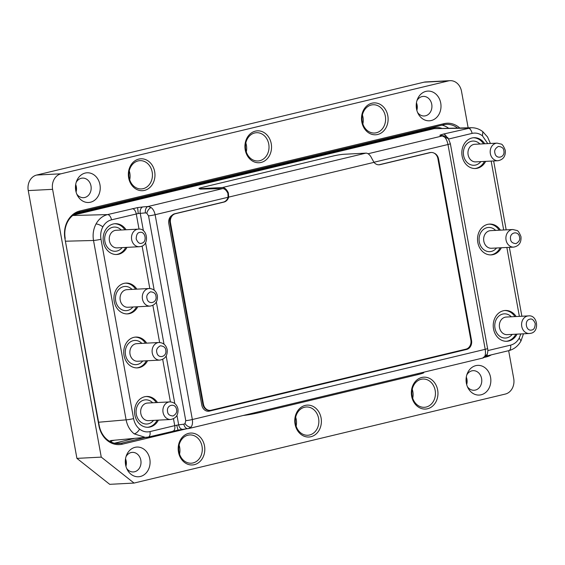<?xml version="1.0" encoding="UTF-8"?>
<svg xmlns="http://www.w3.org/2000/svg" width="565" height="565" viewBox="0 0 565 565"><rect width="100%" height="100%" fill="white"/><g stroke="black" fill="none" stroke-linecap="round" stroke-linejoin="round"><path stroke-width="0.85" d="M156.788 352.285C157.797 359.305 167.268 357.038 165.75 350.138C165.545 347.517 163.723 346.077 160.283 345.808C157.232 347.637 156.067 349.791 156.788 352.285M146.971 298.292C147.988 305.312 157.458 303.052 155.94 296.145C155.728 293.532 153.906 292.091 150.474 291.822C147.423 293.645 146.25 295.799 146.971 298.292M519.539 237.145C518.529 230.124 509.058 232.392 510.576 239.299C510.781 241.912 512.603 243.353 516.036 243.621C519.094 241.792 520.259 239.638 519.539 237.145M387.809 115.726A15.968 13.306 -93 0 1 377.653 134.498A15.968 13.306 -93 0 1 361.805 121.962A15.968 13.306 -93 0 1 371.961 103.19A15.968 13.306 -93 0 1 387.809 115.726M385.33 116.136A14.153 11.787 -93 0 1 374.531 133.029A14.153 11.787 -93 0 1 362.285 121.659A14.153 11.787 -93 0 1 373.077 104.758A14.153 11.787 -93 0 1 385.33 116.136M362.405 115.006A14.153 11.787 -93 0 1 362.991 117.287A14.153 11.787 -93 0 1 362.864 123.94M271.235 143.672A15.968 13.306 -93 0 1 261.079 162.452A15.968 13.306 -93 0 1 245.231 149.909A15.968 13.306 -93 0 1 255.387 131.137A15.968 13.306 -93 0 1 271.235 143.672M268.749 144.082A14.153 11.787 -93 0 1 257.958 160.976A14.153 11.787 -93 0 1 245.704 149.605A14.153 11.787 -93 0 1 256.503 132.711A14.153 11.787 -93 0 1 268.749 144.082M245.832 142.952A14.153 11.787 -93 0 1 246.411 145.233A14.153 11.787 -93 0 1 246.291 151.886M204.502 445.898A15.968 13.306 -93 0 1 194.346 464.67A15.968 13.306 -93 0 1 178.498 452.127A15.968 13.306 -93 0 1 188.654 433.355A15.968 13.306 -93 0 1 204.502 445.898M202.023 446.301A14.153 11.787 -93 0 1 191.224 463.201A14.153 11.787 -93 0 1 178.971 451.823A14.153 11.787 -93 0 1 189.769 434.93A14.153 11.787 -93 0 1 202.023 446.301M179.098 445.171A14.153 11.787 -93 0 1 179.677 447.452A14.153 11.787 -93 0 1 179.557 454.105M440.721 103.042A14.867 12.388 -93 0 1 433.411 119.759A14.867 12.388 -93 0 1 418.241 113.847A14.867 12.388 -93 0 1 416.511 108.847A14.867 12.388 -93 0 1 417.486 99.15A14.867 12.388 -93 0 1 430.099 91.226A14.867 12.388 -93 0 1 440.721 103.042M416.963 100.605A9.803 8.164 -93 0 1 423.256 96.403A9.803 8.164 -93 0 1 431.745 104.285A9.803 8.164 -93 0 1 424.266 115.987A9.803 8.164 -93 0 1 417.577 112.456M416.454 102.809A9.803 8.164 -93 0 1 417.097 105.041A9.803 8.164 -93 0 1 416.843 110.316M416.306 103.953A14.867 12.388 -93 0 1 416.37 104.299A14.867 12.388 -93 0 1 416.575 109.193M154.662 171.626A15.968 13.306 -93 0 1 144.506 190.398A15.968 13.306 -93 0 1 128.658 177.855A15.968 13.306 -93 0 1 138.813 159.083A15.968 13.306 -93 0 1 154.662 171.626M152.176 172.028A14.153 11.787 -93 0 1 141.384 188.929A14.153 11.787 -93 0 1 129.131 177.551A14.153 11.787 -93 0 1 139.922 160.658A14.153 11.787 -93 0 1 152.176 172.028M129.251 170.898A14.153 11.787 -93 0 1 129.837 173.18A14.153 11.787 -93 0 1 129.71 179.832M99.956 184.734A14.867 12.388 -93 0 1 92.653 201.451A14.867 12.388 -93 0 1 77.483 195.539A14.867 12.388 -93 0 1 75.745 190.539A14.867 12.388 -93 0 1 76.727 180.842A14.867 12.388 -93 0 1 89.341 172.918A14.867 12.388 -93 0 1 99.956 184.734M76.204 182.297A9.803 8.164 -93 0 1 82.497 178.102A9.803 8.164 -93 0 1 90.986 185.977A9.803 8.164 -93 0 1 83.507 197.679A9.803 8.164 -93 0 1 76.819 194.148M75.689 184.501A9.803 8.164 -93 0 1 76.332 186.732A9.803 8.164 -93 0 1 76.077 192.008M75.54 185.645A14.867 12.388 -93 0 1 75.611 185.991A14.867 12.388 -93 0 1 75.816 190.885M490.561 377.314A14.867 12.388 -93 0 1 483.252 394.031A14.867 12.388 -93 0 1 468.088 388.12A14.867 12.388 -93 0 1 466.351 383.119A14.867 12.388 -93 0 1 467.333 373.423A14.867 12.388 -93 0 1 479.946 365.499A14.867 12.388 -93 0 1 490.561 377.314M466.81 374.877A9.803 8.164 -93 0 1 473.103 370.675A9.803 8.164 -93 0 1 481.592 378.557A9.803 8.164 -93 0 1 474.113 390.26A9.803 8.164 -93 0 1 467.417 386.728M466.295 377.081A9.803 8.164 -93 0 1 466.937 379.313A9.803 8.164 -93 0 1 466.683 384.588M466.146 378.225A14.867 12.388 -93 0 1 466.217 378.571A14.867 12.388 -93 0 1 466.415 383.466M149.803 459.006A14.867 12.388 -93 0 1 142.493 475.723A14.867 12.388 -93 0 1 127.33 469.812A14.867 12.388 -93 0 1 125.592 464.811A14.867 12.388 -93 0 1 126.567 455.115A14.867 12.388 -93 0 1 139.181 447.19A14.867 12.388 -93 0 1 149.803 459.006M126.052 456.569A9.803 8.164 -93 0 1 132.344 452.374A9.803 8.164 -93 0 1 140.826 460.249A9.803 8.164 -93 0 1 133.354 471.952A9.803 8.164 -93 0 1 126.659 468.42M125.536 458.773A9.803 8.164 -93 0 1 126.179 461.005A9.803 8.164 -93 0 1 125.924 466.28M125.388 459.917A14.867 12.388 -93 0 1 125.451 460.263A14.867 12.388 -93 0 1 125.656 465.157M437.656 389.998A15.968 13.306 -93 0 1 427.5 408.77A15.968 13.306 -93 0 1 411.652 396.235A15.968 13.306 -93 0 1 421.808 377.462A15.968 13.306 -93 0 1 437.656 389.998M435.17 390.408A14.153 11.787 -93 0 1 424.379 407.301A14.153 11.787 -93 0 1 412.125 395.931A14.153 11.787 -93 0 1 422.917 379.03A14.153 11.787 -93 0 1 435.17 390.408M412.245 389.278A14.153 11.787 -93 0 1 412.831 391.559A14.153 11.787 -93 0 1 412.711 398.212M321.082 417.945A15.968 13.306 -93 0 1 310.92 436.724A15.968 13.306 -93 0 1 295.071 424.181A15.968 13.306 -93 0 1 305.234 405.409A15.968 13.306 -93 0 1 321.082 417.945M318.596 418.354A14.153 11.787 -93 0 1 307.805 435.248A14.153 11.787 -93 0 1 295.552 423.877A14.153 11.787 -93 0 1 306.343 406.984A14.153 11.787 -93 0 1 318.596 418.354M295.672 417.224A14.153 11.787 -93 0 1 296.258 419.505A14.153 11.787 -93 0 1 296.131 426.158M136.744 343.654A8.814 7.338 87 0 0 135.628 343.81A8.814 7.338 87 0 0 130.028 354.17A8.814 7.338 87 0 0 137.655 361.254L159.895 360.103A8.814 7.338 -93 0 1 152.268 353.026A8.814 7.338 -93 0 1 158.991 342.503L136.744 343.654M126.934 289.661A8.814 7.338 87 0 0 125.818 289.824A8.814 7.338 87 0 0 120.218 300.177A8.814 7.338 87 0 0 127.845 307.261L150.085 306.11A8.814 7.338 -93 0 1 142.458 299.033A8.814 7.338 -93 0 1 149.174 288.51L126.934 289.661M512.78 229.517L490.54 230.661A8.814 7.338 87 0 0 483.817 241.184A8.814 7.338 87 0 0 491.444 248.261L513.684 247.117A8.814 7.338 -93 0 1 506.056 240.033A8.814 7.338 -93 0 1 512.78 229.517L516.7 230.442C517.893 230.421 519.32 232.49 520.965 236.65C521.439 242.547 519.016 246.036 513.684 247.117M116.143 230.273A8.814 7.338 87 0 0 115.027 230.435A8.814 7.338 87 0 0 109.32 240.125A8.814 7.338 87 0 0 117.054 247.873L139.294 246.721A8.814 7.338 -93 0 1 131.567 238.974A8.814 7.338 -93 0 1 137.267 229.284A8.814 7.338 -93 0 1 138.383 229.122L116.143 230.273M528.48 315.899L506.233 317.05A8.814 7.338 87 0 0 505.117 317.205A8.814 7.338 87 0 0 499.517 327.566A8.814 7.338 87 0 0 507.144 334.649L529.384 333.498A8.814 7.338 -93 0 1 521.657 325.751A8.814 7.338 -93 0 1 527.364 316.061A8.814 7.338 -93 0 1 528.48 315.899C537.746 314.578 539.843 332.015 530.683 333.315L529.384 333.498A8.814 7.338 -93 0 0 530.5 333.336M497.08 143.129L474.84 144.28A8.814 7.338 87 0 0 468.117 154.796A8.814 7.338 87 0 0 475.744 161.88L497.984 160.728A8.814 7.338 -93 0 1 490.356 153.652A8.814 7.338 -93 0 1 497.08 143.129L501 144.054C502.2 144.033 503.62 146.102 505.265 150.262C505.739 156.166 503.316 159.655 497.984 160.728M147.543 403.043A8.814 7.338 87 0 0 146.427 403.205A8.814 7.338 87 0 0 140.819 413.559A8.814 7.338 87 0 0 148.447 420.643L170.687 419.491A8.814 7.338 -93 0 1 163.059 412.415A8.814 7.338 -93 0 1 169.783 401.892L147.543 403.043M501.36 247.753A15.417 12.847 -93 0 1 491.176 254.893A15.417 12.847 -93 0 1 477.828 242.505A15.417 12.847 -93 0 1 489.587 224.093A15.417 12.847 -93 0 1 500.456 230.153M499.241 230.216A15.417 12.847 87 0 0 488.979 224.143M485.667 161.364A15.417 12.847 -93 0 1 475.476 168.511A15.417 12.847 -93 0 1 462.128 156.117A15.417 12.847 -93 0 1 473.887 137.712A15.417 12.847 -93 0 1 484.756 143.764M483.541 143.828A15.417 12.847 87 0 0 473.279 137.754M517.06 334.134A15.417 12.847 -93 0 1 506.876 341.281A15.417 12.847 -93 0 1 493.527 328.887A15.417 12.847 -93 0 1 505.287 310.482A15.417 12.847 -93 0 1 516.156 316.534M514.934 316.598A15.417 12.847 87 0 0 504.679 310.524M126.97 247.357A15.417 12.847 -93 0 1 116.786 254.504A15.417 12.847 -93 0 1 103.43 242.11A15.417 12.847 -93 0 1 115.196 223.705A15.417 12.847 -93 0 1 126.059 229.757M124.844 229.821A15.417 12.847 87 0 0 114.589 223.754M137.761 306.746A15.417 12.847 -93 0 1 127.577 313.893A15.417 12.847 -93 0 1 114.229 301.498A15.417 12.847 -93 0 1 125.988 283.093A15.417 12.847 -93 0 1 136.85 289.146M135.635 289.209A15.417 12.847 87 0 0 125.381 283.143M147.571 360.738A15.417 12.847 -93 0 1 137.387 367.879A15.417 12.847 -93 0 1 124.039 355.491A15.417 12.847 -93 0 1 135.798 337.079A15.417 12.847 -93 0 1 146.667 343.139M145.445 343.202A15.417 12.847 87 0 0 135.19 337.128M158.362 420.127A15.417 12.847 -93 0 1 148.178 427.274A15.417 12.847 -93 0 1 134.83 414.88A15.417 12.847 -93 0 1 146.589 396.475A15.417 12.847 -93 0 1 157.458 402.527M156.244 402.591A15.417 12.847 87 0 0 145.982 396.517M496.536 248A12.119 10.092 -93 0 1 486.486 251.171A12.119 10.092 -93 0 1 479.304 241.919A12.119 10.092 -93 0 1 483.923 229.086A12.119 10.092 -93 0 1 495.625 230.4M480.836 161.611A12.119 10.092 -93 0 1 470.786 164.782A12.119 10.092 -93 0 1 463.604 155.537A12.119 10.092 -93 0 1 468.223 142.705A12.119 10.092 -93 0 1 479.932 144.011M512.236 334.381A12.119 10.092 -93 0 1 502.186 337.552A12.119 10.092 -93 0 1 494.997 328.307A12.119 10.092 -93 0 1 499.622 315.475A12.119 10.092 -93 0 1 511.325 316.781M122.139 247.604A12.119 10.092 -93 0 1 116.927 251.044A12.119 10.092 -93 0 1 104.906 241.53A12.119 10.092 -93 0 1 112.612 227.285A12.119 10.092 -93 0 1 121.235 230.004M132.937 307A12.119 10.092 -93 0 1 127.725 310.432A12.119 10.092 -93 0 1 115.698 300.919A12.119 10.092 -93 0 1 123.403 286.674A12.119 10.092 -93 0 1 132.026 289.4M142.747 360.986A12.119 10.092 -93 0 1 137.535 364.425A12.119 10.092 -93 0 1 125.508 354.912A12.119 10.092 -93 0 1 133.22 340.667A12.119 10.092 -93 0 1 141.836 343.386M153.539 420.374A12.119 10.092 -93 0 1 148.327 423.814A12.119 10.092 -93 0 1 136.306 414.3A12.119 10.092 -93 0 1 144.011 400.055A12.119 10.092 -93 0 1 152.635 402.774M198.951 188.548L200.335 189.07L222.652 188.611A8.814 4.817 76.5 0 1 227.9 193.407L228.076 197.227A7.712 6.42 -93 0 1 223.387 202.093L174.783 213.747A7.712 6.42 87 0 0 172.05 215.286A7.712 6.42 87 0 0 168.815 223.648L201.783 405.056A7.712 6.42 87 0 0 208.464 411.249L208.457 411.249A7.712 6.42 -93 0 1 201.783 405.056L168.815 223.648A7.712 6.42 87 0 1 172.064 215.286A7.712 6.42 87 0 0 169.888 222.815L202.856 404.222A7.712 6.42 87 0 0 209.53 410.416L210.131 410.381A7.712 6.42 87 0 0 211.105 410.239L465.956 349.142A7.712 6.42 87 0 0 470.864 340.081L437.896 158.673A7.712 6.42 87 0 0 431.222 152.479A7.712 6.42 87 0 0 430.24 152.621L380.026 164.655A7.712 6.42 -93 0 1 379.051 164.796A7.712 6.42 -93 0 1 374.03 162.353L371.848 158.525A9.916 5.424 -103.5 0 0 365.852 153.136L343.739 154.28A7.712 0.65 -10.3 0 0 333.202 156.004L202.277 187.389A7.712 0.65 -10.3 0 0 198.951 188.548A7.712 0.65 -10.3 0 0 200.264 188.675L222.37 187.538A9.916 5.424 76.5 0 1 228.373 192.926L228.684 197.192A7.712 6.42 -93 0 1 223.994 202.065L175.39 213.718A7.712 6.42 87 0 0 170.489 222.78L203.449 404.187A7.712 6.42 87 0 0 210.131 410.381M222.652 188.611L148.065 206.493L151.046 207.503C152.981 208.895 154.337 211.296 155.128 214.714A5.509 0.466 169.7 0 1 148.538 215.872L185.765 420.685A5.509 0.466 -10.3 0 0 192.347 419.534C192.806 422.973 192.347 425.516 190.97 427.161L188.428 428.588A5.509 3.658 -97.3 0 1 188.089 428.651L188.089 428.651A5.509 3.658 -97.3 0 1 183.851 424.188L178.674 424.852A5.509 3.658 82.7 0 0 182.912 429.315L178.017 430.106L176.725 425.212L178.674 424.852L176.958 415.409M433.122 128.884A19.824 16.512 87 0 0 431.702 128.432M441.413 128.17A19.824 16.512 87 0 0 436.463 127.528A19.824 16.512 87 0 0 433.955 127.888L74.855 213.98M109.638 441.314A19.824 16.512 87 0 0 110.931 441.067L114.455 440.227M448.377 128.064A22.473 18.716 87 0 0 441.985 125.162M114.462 443.2L133.954 438.532M186.005 428.92L122.308 444.189A23.568 19.634 -93 0 1 98.917 425.685L64.933 238.656A23.568 19.634 -93 0 1 79.926 210.95L79.51 212.059L443.589 124.78L443.998 123.664A23.568 19.634 -93 0 1 459.656 127.902M457.445 127.93A22.473 18.716 87 0 0 446.435 124.364A22.473 18.716 87 0 0 443.589 124.78M144.598 437.607L121.503 443.144L122.308 444.189M98.917 425.685L99.207 425.502A22.473 18.716 87 0 0 118.657 443.553A22.473 18.716 87 0 0 121.503 443.144L115.79 443.433M99.207 425.502L64.933 238.656M79.51 212.059A22.473 18.716 87 0 0 65.222 238.472M79.926 210.95L443.998 123.664M491.359 354.834A23.568 19.634 -93 0 1 486.387 356.903L484.685 357.313M508.655 350.688L513.712 378.529A13.214 11.01 -93 0 1 505.308 394.066L134.053 483.068L101.262 457.12L52.602 189.332A13.214 11.01 -93 0 1 61.006 173.794L448.398 80.922A13.214 11.01 -93 0 1 450.072 80.675A13.214 11.01 -93 0 1 461.513 91.297L468.145 127.775M450.072 80.675L425.72 81.932A13.214 11.01 87 0 0 424.047 82.172L36.654 175.051A13.214 11.01 87 0 0 28.25 190.589L76.918 458.377L109.709 484.325L134.053 483.068M101.262 457.12L76.918 458.377M484.53 356.783C485.476 355.244 485.702 352.758 485.201 349.325A5.509 0.466 -10.3 0 0 487.581 348.499L487.581 348.499C488.04 349.756 487.92 351.691 487.228 354.304L482.694 358.041M448.349 138.609L450.354 143.68A5.509 0.466 169.7 0 1 447.981 144.506C447.233 141.081 446.11 138.616 444.606 137.126L442.331 135.946A5.509 5.205 -83.1 0 1 443.928 135.883A5.509 5.205 -83.1 0 1 443.942 135.883C446.265 136.455 447.734 137.366 448.349 138.609L444.606 137.126M368.055 153.751L442.331 135.946L440.057 135.671A5.509 5.205 -83.1 0 1 441.646 135.6L443.928 135.883M143.404 230.788L140.233 213.323A5.509 3.644 -94.7 0 1 142.846 206.924L148.065 206.493A5.509 3.644 85.3 0 0 145.452 212.892L146.794 213.217C147.606 210.512 149.019 208.605 151.046 207.503M145.452 212.892L138.256 213.528L137.606 207.602L142.846 206.924M440.057 135.671L440.022 135.099L443.356 134.082L471.478 127.725L434.153 128.65L73.104 215.187M147.974 437.141L145.728 437.508L134.166 433.856C129.971 430.424 127.287 425.756 126.115 419.844L93.522 240.485C92.533 234.539 93.373 229.03 96.022 223.959C98.804 218.98 102.639 215.858 107.534 214.594L137.606 207.602M110.571 440.566L148.228 437.098A5.509 3.009 76.5 0 0 149.986 431.589C146.279 432.409 142.818 431.589 139.612 429.125C137.966 431.844 136.151 433.419 134.166 433.856M147.571 427.288A15.417 12.847 87 0 0 157.148 420.191M136.779 367.893A15.417 12.847 87 0 0 146.356 360.802M126.963 313.907A15.417 12.847 87 0 0 136.546 306.809M116.171 254.518A15.417 12.847 87 0 0 125.748 247.421M506.268 341.295A15.417 12.847 87 0 0 515.845 334.197M474.868 168.525A15.417 12.847 87 0 0 484.445 161.428M490.568 254.907A15.417 12.847 87 0 0 500.145 247.816M182.912 429.315L188.887 428.51L483.033 357.991C485.964 356.494 487.355 355.265 487.228 354.304M431.222 152.479L430.608 152.508A7.712 6.42 87 0 0 429.633 152.649L379.419 164.69A7.712 6.42 -93 0 1 378.741 164.803M208.457 411.249L208.464 411.249A7.712 6.42 87 0 0 209.446 411.108L466.626 349.453A7.712 6.42 87 0 0 471.528 340.391L438.56 158.984A7.712 6.42 87 0 0 434.146 153.15M373.988 162.247L447.981 144.506L485.201 349.325L192.347 419.534L155.128 214.714L374.03 162.353M227.9 193.407L228.373 192.926M176.541 409.526C175.531 402.499 166.061 404.766 167.579 411.673C167.784 414.286 169.606 415.727 173.045 415.995C176.096 414.173 177.262 412.012 176.541 409.526M494.876 152.91C495.886 159.93 505.364 157.67 503.846 150.763C503.634 148.15 501.812 146.702 498.379 146.434C495.321 148.263 494.156 150.417 494.876 152.91M529.772 319.204C523.939 320.284 526.008 331.697 531.736 330.002C533.911 329.805 535.083 327.644 535.239 323.533C533.664 319.832 531.842 318.392 529.772 319.204M141.645 243.225C147.479 242.145 145.41 230.739 139.682 232.427C137.507 232.632 136.342 234.786 136.179 238.903C137.761 242.604 139.583 244.045 141.645 243.225M423.722 372.208L423.807 372.66A13.214 0.925 169.1 0 1 418.093 374.546L260.267 412.386A13.214 0.925 169.1 0 1 243.282 415.466M140.41 246.559A8.814 7.338 -93 0 1 139.294 246.721L140.586 246.538C149.753 245.238 147.649 227.801 138.383 229.122M109.363 441.152L110.931 441.067L111.99 442.452M433.955 127.888L434.28 127.012M486.387 356.903L485.935 356.317M448.398 80.922L424.047 82.172M61.006 173.794L36.654 175.051M52.602 189.332L28.25 190.589M190.97 427.161C188.738 427.168 186.761 425.982 185.023 423.602L185.765 420.685M146.794 213.217L148.538 215.872M440.022 135.099L443.384 135.812M471.478 127.725C475.666 127.718 479.452 129.039 482.828 131.694L482.461 135.854L487.764 143.609M434.153 128.65L468.117 128.149A5.509 3.009 76.5 0 1 472.086 133.389C475.808 132.57 479.268 133.397 482.461 135.854M96.022 223.959C98.105 224.093 100.386 225.061 102.851 226.862C100.86 230.661 100.238 234.793 100.994 239.256L133.594 418.616C134.456 423.051 136.462 426.554 139.612 429.125M65.717 241.206L93.522 240.485A5.509 0.466 -10.3 0 0 100.994 239.256M523.473 333.802L521.015 340.9L519.214 338.117L520.824 333.943M519.369 316.372L506.854 247.47M503.676 229.983L491.155 161.082M508.557 350.696A5.509 3.009 -103.5 0 0 508.804 350.653A5.509 3.009 -103.5 0 0 510.569 345.144C514.249 344.191 517.13 341.853 519.214 338.117M486.14 356.091L508.804 350.653C514.15 349.227 518.218 345.971 521.015 340.9M98.614 422.239L126.115 419.844A5.509 0.466 -10.3 0 0 133.594 418.616M72.716 215.498L107.534 214.594A5.509 3.009 -103.5 0 1 111.503 219.834C107.816 220.788 104.935 223.126 102.851 226.862M172.728 431.208A5.509 3.009 -103.5 0 0 172.982 431.166A5.509 3.009 -103.5 0 0 174.74 425.65L149.986 431.589M176.725 425.212L174.74 425.65L173.49 418.764M170.418 401.892L162.692 359.375M159.627 342.496L152.882 305.382M149.817 288.51L142.09 245.994M139.025 229.122L136.257 213.902A5.509 3.009 -103.5 0 0 132.288 208.662M111.503 219.834L138.256 213.528M510.569 345.144L487.807 350.597M472.086 133.389L448.631 139.018M174.804 403.558L166.167 356.021M164.012 344.17L156.35 302.035M154.196 290.177L145.558 242.639M178.017 430.106L148.228 437.098M446.527 136.843A5.509 3.009 -103.5 0 0 443.356 134.082M183.851 424.188L185.023 423.602M427.5 129.434L431.66 129.223M74.072 214.954L73.365 214.99M202.856 404.222L203.449 404.187M429.633 152.649L430.24 152.621M379.419 164.69L380.026 164.655M223.387 202.093L223.994 202.065M174.783 213.747L175.39 213.718M169.888 222.815L170.489 222.78M200.335 189.07L200.264 188.675M222.37 187.538L365.852 153.136M418.093 374.546L417.909 373.599M260.267 412.386L260.084 411.44M159.895 360.103C165.22 359.029 167.65 355.54 167.176 349.636C166.068 345.081 163.334 342.701 158.991 342.503M150.085 306.11C155.41 305.036 157.84 301.548 157.367 295.65C156.251 291.088 153.525 288.708 149.174 288.51M170.687 419.491C176.019 418.418 178.441 414.929 177.968 409.025C176.859 404.469 174.126 402.089 169.783 401.892M493.655 160.954L506.176 229.856M509.355 247.336L521.876 316.238M482.828 131.694L487.553 136.984L490.385 143.475M450.354 143.68L487.581 348.499M433.087 128.891L428.877 129.11"/></g></svg>
